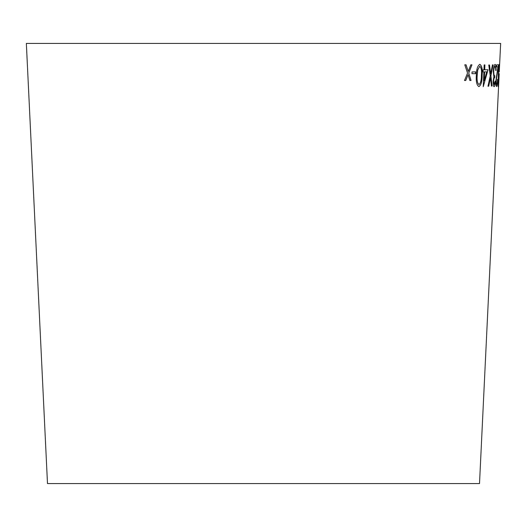 <?xml version="1.0" encoding="UTF-8"?>
<svg xmlns="http://www.w3.org/2000/svg" width="527" height="527" viewBox="0 0 527 527"><rect width="100%" height="100%" fill="white"/><g stroke="black" fill="none" stroke-linecap="round" stroke-linejoin="round"><path stroke-width="0.79" d="M499.253 71.896L500.65 43.425L26.35 43.425L47.489 483.575L479.511 483.575L499.194 73.675M466.072 64.821L464.794 64.814L467.554 73.055L464.498 80.499L465.749 80.506L468.088 74.696L469.873 80.499L471.033 80.499L468.753 73.049L471.955 64.814L470.809 64.821L468.226 71.409L466.072 64.821M475.644 71.916L472.06 71.929L471.988 73.688L475.571 73.668L475.644 71.916M479.86 64.327C477.567 65.717 476.395 69.432 476.329 75.493C475.894 81.58 476.757 85.282 478.924 86.599C481.085 85.183 482.159 81.454 482.152 75.414C482.666 69.373 481.902 65.677 479.86 64.327M483.97 69.854L483.042 69.874L482.956 71.909L483.885 71.889L483.252 86.665L488.035 69.748L484.715 69.841L484.919 64.913L484.175 64.926L483.97 69.854M498.595 70.993L499.161 66.362L499.26 70.486L499.26 64.301L498.41 71.178L498.199 86.566L498.733 81.092L498.298 84.504L498.206 81.105L498.779 75.605L498.542 70.993L499.161 66.362M496.697 64.801L496.599 66.85L497.936 66.857L496.006 80.19C495.9 84.155 496.111 86.27 496.632 86.54C497.178 86.132 497.56 83.74 497.778 79.36L497.574 79.36C497.409 82.489 497.132 84.208 496.744 84.518C496.388 84.32 496.25 82.864 496.322 80.15L498.522 64.808L496.697 64.801M493.746 71.171C493.97 68.2 494.392 66.633 495.005 66.468L495.584 67.581L495.736 70.539L496.091 70.506C496.164 66.606 495.835 64.571 495.103 64.406C494.207 64.749 493.595 67.074 493.279 71.376L493.878 76.909L493.107 81.283C493.081 84.742 493.424 86.533 494.128 86.672C494.781 86.349 495.235 84.504 495.499 81.125L495.123 81.158L494.221 84.61L493.582 81.263C493.819 78.806 494.201 77.601 494.728 77.647L494.813 75.704C494.115 75.914 493.759 74.406 493.746 71.171L493.7 71.165C493.924 68.2 494.346 66.633 494.958 66.468L495.005 66.468M489.511 64.992L488.779 65.019L490.242 75.862L488.002 86.211L488.713 86.184L490.492 77.851L491.441 86.066L492.034 86.033L490.914 75.835L493.068 64.828L492.475 64.861L490.67 73.813L489.511 64.992M498.298 84.504L498.542 70.993M499.214 70.48L499.214 64.294M498.153 86.56L498.687 81.092M496.553 66.843L497.936 66.857M496.586 86.533C497.126 86.132 497.508 83.74 497.732 79.36M496.322 80.15L496.276 80.15C496.203 82.864 496.342 84.32 496.697 84.518L496.744 84.518M496.276 80.15L498.476 64.801M494.221 84.61L493.536 81.263C493.773 78.806 494.155 77.601 494.682 77.64L494.767 75.697C494.069 75.914 493.713 74.399 493.7 71.165M495.69 70.539L496.091 70.506M496.045 70.506C496.118 66.606 495.788 64.571 495.057 64.406M494.082 86.665C494.734 86.349 495.189 84.498 495.452 81.118M490.67 73.813L489.464 64.986M487.956 86.211L488.713 86.184M488.667 86.184L490.492 77.851M491.395 86.059L492.034 86.033M491.987 86.026L490.914 75.835M490.868 75.829L493.022 64.821M484.715 69.841L484.873 64.907M482.91 71.903L483.885 71.889M483.213 86.659L487.989 69.748M484.254 80.71L484.583 71.87L486.717 71.817L484.254 80.71L484.629 71.87L486.717 71.817M478.878 86.599C481.039 85.176 482.113 81.448 482.106 75.414C482.62 69.373 481.856 65.677 479.814 64.327M478.977 84.577L478.938 84.577C477.35 83.226 476.751 80.183 477.139 75.433L477.699 69.986L479.748 66.244C481.303 67.575 481.849 70.625 481.395 75.387C481.447 80.144 480.644 83.207 478.977 84.577C477.39 83.226 476.79 80.183 477.185 75.44L477.745 69.986L479.748 66.244M471.948 73.681L475.532 73.668L475.604 71.909M468.226 71.409L466.033 64.814M464.458 80.493L465.749 80.506M465.71 80.499L468.088 74.696M469.834 80.499L471.033 80.499M470.986 80.499L468.753 73.049M468.707 73.049L471.909 64.814"/></g></svg>
